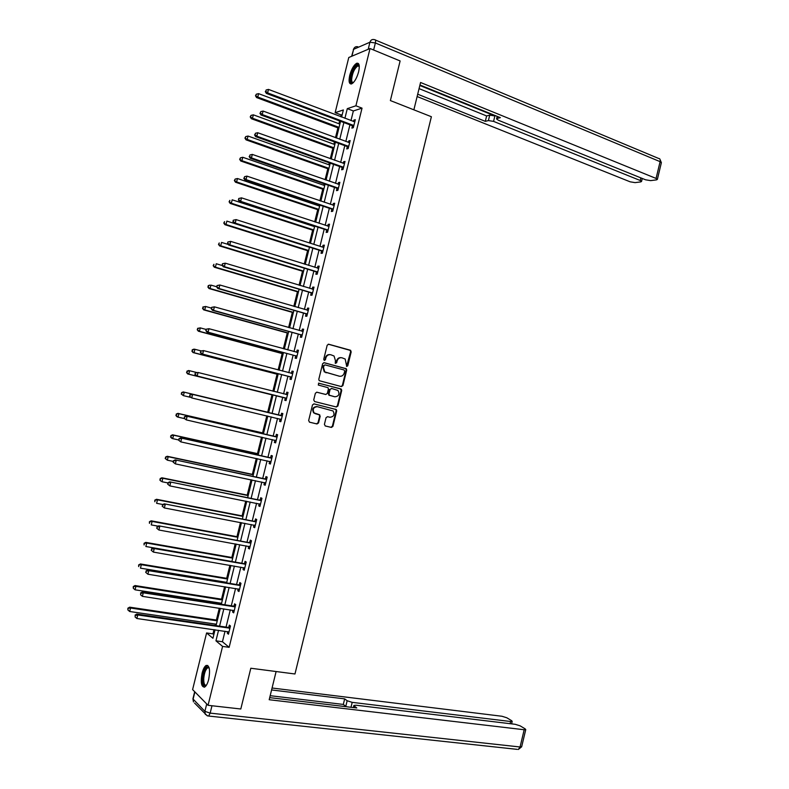 <?xml version="1.0" encoding="UTF-8"?>
<svg xmlns="http://www.w3.org/2000/svg" width="789" height="789" viewBox="0 0 789 789"><rect width="100%" height="100%" fill="white"/><g stroke="black" fill="none" stroke-linecap="round" stroke-linejoin="round"><path stroke-width="1.18" d="M346.716 366.461L347.781 365.761L351.194 351.845L350.326 350.208L328.717 344.241L327.179 345.227L323.717 359.281L324.348 360.445L325.423 359.745L325.867 357.92C326.735 355.425 328.372 354.36 330.788 354.744L334.053 356.007L335.414 360.504L335.266 363.295L336.656 362.772L337.1 360.958C337.958 358.472 339.586 357.407 341.972 357.792L345.188 359.025L346.716 366.461M346.539 366.382L350.622 351.786L350.188 350.375L328.254 344.201M324.18 360.376L325.867 357.92M335.414 363.394L336.548 360.889L337.1 360.958M202.112 673.106C203.177 669.023 204.529 666.458 206.166 665.423C209.509 665.285 210.357 669.94 208.7 679.388C207.635 683.481 206.284 686.045 204.667 687.071C201.294 687.17 200.445 682.515 202.112 673.106M349.744 75.3C351.559 68.899 353.906 64.876 356.776 63.238C359.271 62.864 359.883 65.724 358.62 71.829C356.786 78.249 354.439 82.263 351.598 83.89C349.083 84.255 348.462 81.385 349.744 75.3M324.417 424.354L325.295 425.971L331.38 427.431L332.899 426.405L336.706 410.911L336.331 409.57L314.052 403.879L312.503 404.905L308.647 420.557L309.554 422.184L316.991 423.969L318.539 422.943L320.176 416.267L319.289 414.649L314.16 412.943C312.326 409.235 313.391 407.144 317.346 406.67L333.057 410.97C334.93 414.649 333.895 416.74 329.96 417.263L327.573 416.681L326.044 417.697L324.417 424.354M342.229 114.553L341.104 114.928L335.147 112.669L348.777 57.508L370.031 48.514L400.122 60.95L390.377 100.568L431.386 116.723L294.968 673.984L250.813 668.244L240.803 708.995L208.049 705.307L192.605 689.596L206.6 632.956L212.931 638.291L215.032 629.78M370.031 48.514L355.908 105.795L347.298 108.645L344.911 118.311M225.033 631.23L222.439 641.743L229.145 647.325L362.033 108.152L355.908 105.795M229.145 647.325L222.577 646.418L208.049 705.307M341.4 386.59L342.919 385.584L346.706 370.12L346.292 368.729L324.18 362.693L322.642 363.69L318.795 379.312L319.19 380.683L341.4 386.59M341.706 390.506L337.909 405.99L336.39 406.996L314.624 401.562L313.726 399.924L315.373 393.228L316.922 392.212L325.788 394.47L327.317 393.455L328.402 389.036L328.017 387.675L318.292 385.032L318.756 383.178L341.312 389.145L341.706 390.506L341.154 390.397L337.357 405.862L337.909 405.99M362.033 108.152L353.354 110.963L350.977 120.599M349.931 124.83L345.829 141.497M344.793 145.669L340.661 162.416M339.655 166.528L335.503 183.354M334.506 187.397L330.335 204.312M329.348 208.296L325.157 225.289M324.19 229.214L319.979 246.286M319.022 250.152L314.791 267.313M313.854 271.11L309.604 288.35M308.686 292.088L304.406 309.406M303.499 313.085L299.209 330.492M298.321 334.102L294.001 351.588M293.133 355.139L288.794 372.714M287.936 376.195L283.576 393.859M282.738 397.281L278.369 414.994M277.521 418.417L273.152 436.11M272.294 439.601L267.944 457.255M267.067 460.806L262.727 478.41M261.83 482.04L257.5 499.585M256.583 503.283L252.273 520.789M251.336 524.557L247.036 542.013M246.089 545.85L241.799 563.247M240.832 567.163L236.552 584.511M235.566 588.495L231.305 605.794M230.299 609.848L226.048 627.097M352.427 125.964L351.894 128.124L353.324 127.7L355.306 119.681L353.866 120.115L353.511 121.555M347.288 146.774L346.756 148.934L348.176 148.569L350.158 140.541L348.738 140.925L348.363 142.434M342.16 167.603L341.617 169.773L343.028 169.457L345.01 161.42L343.6 161.755L343.215 163.323M337.011 188.463L336.479 190.622L337.87 190.366L339.862 182.318L338.461 182.604L338.057 184.241M331.863 209.332L331.331 211.501L332.711 211.294L334.704 203.246L333.313 203.473L332.889 205.179M326.715 230.23L326.182 232.4L327.543 232.242L329.536 224.184L328.165 224.352L327.721 226.127M321.557 251.139L321.024 253.308L322.376 253.22L324.368 245.152L323.007 245.261L322.553 247.105M316.399 272.077L315.856 274.247L317.198 274.207L319.19 266.13L317.849 266.189L317.375 268.102M311.231 293.025L310.688 295.204L312.02 295.214L314.012 287.137L312.681 287.137L312.188 289.119M306.053 314.002L305.521 316.182L306.832 316.251L308.834 308.154L307.513 308.114L307 310.156M300.875 335L300.343 337.179L301.645 337.298L303.647 329.2L302.335 329.102L301.812 331.212M295.697 356.017L295.155 358.196L296.447 358.374L298.449 350.267L297.147 350.109L296.615 352.288L298.005 352.081M290.51 377.053L289.967 379.233L291.249 379.47L293.252 371.353L291.969 371.136L291.427 373.325M285.312 398.11L284.78 400.289L286.042 400.575L288.044 392.458L286.772 392.192L286.239 394.372M280.115 419.186L279.582 421.375L280.835 421.711L282.837 413.584L281.584 413.258L281.042 415.448M274.917 440.282L274.375 442.471L275.617 442.866L277.62 434.729L276.377 434.354L275.834 436.544M269.71 461.397L269.167 463.587L270.4 464.04L272.402 455.894L271.169 455.47L270.627 457.659M264.483 482.592L263.96 484.732L265.173 485.245L267.185 477.089L265.962 476.595L265.42 478.795M259.246 503.826L258.733 505.897L259.936 506.459L261.948 498.293L260.745 497.751L260.202 499.95M254.009 525.07L253.516 527.072L254.699 527.693L256.721 519.527L255.528 518.925L254.985 521.125M248.762 546.333L248.288 548.276L249.462 548.957L251.474 540.781L250.3 540.12L249.758 542.319M243.515 567.626L243.051 569.5L244.215 570.23L246.237 562.044L245.063 561.334L244.521 563.543M238.258 588.929L237.814 590.744L238.959 591.533L240.98 583.337L239.826 582.568L239.284 584.777M233.002 610.262L232.568 612.008L233.702 612.856L235.724 604.65L234.589 603.832L234.047 606.041M227.735 631.614L227.321 633.301L228.445 634.198L230.467 625.983L229.343 625.105L228.8 627.314M341.104 114.928L340.661 116.703M339.615 120.954L338.925 123.735M337.909 127.867L335.483 137.69M334.447 141.882L333.865 144.219M332.859 148.283L330.295 158.707M329.269 162.83L328.806 164.714M327.82 168.728L325.098 179.734M324.092 183.798L323.737 185.237M322.76 189.182L319.9 200.791M318.914 204.785L318.667 205.781M317.711 209.667L314.693 221.857M313.726 225.802L313.588 226.335M312.651 230.161L309.485 242.953M307.582 250.685L304.278 264.068M302.512 271.219L299.061 285.204M297.433 291.782L293.833 306.359M292.354 312.355L288.606 327.534M287.265 332.958L283.369 348.728M282.176 353.571L278.132 369.942M277.077 374.203L272.886 391.186M271.978 394.865L267.698 412.223M266.8 415.852L262.579 432.914M261.544 437.136L257.47 453.626M256.277 458.439L252.352 474.357M251.02 479.771L247.223 495.117M245.744 501.114L242.095 515.888M240.467 522.486L236.966 536.678M235.191 543.868L231.828 557.488M229.905 565.279L226.68 578.317M225.723 582.203L225.595 582.706M224.609 586.71L221.531 599.167M220.555 603.121L220.318 604.088M219.312 608.161L216.383 620.046M215.387 624.069L215.032 625.49M214.006 629.632L212.971 633.863L213.839 634.583M212.971 633.863L206.6 632.956M341.617 117.058L343.373 109.947L335.147 112.669M216.048 625.638L220.328 608.319M221.334 604.246L225.624 586.878M226.611 582.874L230.911 565.457M231.877 561.521L236.197 544.055M237.144 540.199L241.473 522.673M242.41 518.886L246.75 501.311M247.667 497.603L252.016 479.978M252.914 476.329L257.273 458.656M258.161 455.085L262.53 437.362M263.398 433.861L267.787 416.089M268.635 412.657L273.024 394.865M273.872 391.433L278.251 373.7M279.119 370.199L283.478 352.555M284.356 348.994L288.685 331.429M289.583 327.81L293.902 310.324M294.81 306.635L299.1 289.238M300.027 285.49L304.307 268.181M305.244 264.364L309.505 247.135M310.462 243.259L314.693 226.118M315.659 222.173L319.88 205.11M320.867 201.116L325.058 184.133M326.054 180.07L330.226 163.175M331.252 159.043L335.404 142.227M336.43 138.045L340.562 121.309M218.553 630.293L215.949 640.836L222.577 646.418M343.866 122.551L339.743 139.258M338.708 143.44L334.566 160.236M333.55 164.349L329.388 181.223M328.382 185.287L324.2 202.24M323.214 206.235L319.003 223.277M318.036 227.202L313.815 244.324M312.858 248.2L308.607 265.4M307.671 269.207L303.4 286.496M302.483 290.244L298.193 307.611M297.285 311.3L292.975 328.747M292.078 332.366L287.748 349.912M286.871 353.462L282.521 371.086M281.663 374.578L277.294 392.281M276.446 395.713L272.057 413.485M271.219 416.908L266.84 434.65M265.972 438.151L261.603 455.845M260.725 459.415L256.366 477.069M255.468 480.698L251.129 498.303M250.212 502.011L245.882 519.556M244.945 523.334L240.625 540.84M239.678 544.686L235.369 562.133M234.402 566.058L230.112 583.456M229.126 587.45L224.845 604.798M223.839 608.861L219.569 626.16M353.354 110.963L347.298 108.645M222.439 641.743L215.949 640.836M353.866 120.115L355.08 120.579M348.738 140.925L349.951 141.379M343.6 161.755L344.823 162.189M338.461 182.604L339.684 183.028M333.313 203.473L334.536 203.887M328.165 224.352L329.398 224.757M323.007 245.261L324.24 245.655M317.849 266.189L319.081 266.574M312.681 287.137L313.923 287.512M307.513 308.114L308.755 308.469M302.335 329.102L303.578 329.447M297.147 350.109L298.4 350.444M291.969 371.136L293.222 371.471M286.772 392.192L288.034 392.508M279.582 421.375L280.845 421.671M274.375 442.471L275.647 442.757M269.167 463.587L270.44 463.873M263.96 484.732L265.232 484.998M258.733 505.897L260.015 506.144M253.516 527.072L254.798 527.318M248.288 548.276L249.571 548.513M243.051 569.5L244.343 569.727M237.814 590.744L239.106 590.951M232.568 612.008L233.869 612.205M227.321 633.301L228.623 633.488M341.183 357.664C338.895 357.427 337.347 358.502 336.548 360.889M329.989 354.626C327.682 354.389 326.123 355.464 325.324 357.851M341.154 386.521L342.357 385.486L346.144 370.041L345.73 368.65L323.786 362.654M344.685 371.116L344.073 369.972L325.058 364.903L323.983 365.593L323.51 367.516L324.802 371.935L339.369 376.205C341.745 376.56 343.363 375.505 344.221 373.019L344.685 371.116M324.871 364.873L323.983 365.593M339.438 376.225L324.259 371.856L322.967 367.437L323.441 365.514M336.035 406.907L337.357 405.862M316.655 392.182L325.364 394.382M318.5 383.158L340.838 388.888M334.921 396.788C338.895 396.265 339.901 394.155 337.939 390.456L331.627 388.464L330.098 389.47L329.013 393.889L329.398 395.24L334.674 396.739M331.469 388.435L330.098 389.47M334.368 396.68L328.845 395.131L328.461 393.78L329.546 389.371M341.154 390.397L340.276 388.78M329.96 417.263L327.504 416.661M317.217 406.641L316.803 406.542C312.858 407.025 311.793 409.116 313.627 412.815L315.6 413.752M309.406 422.135L316.458 423.831L317.997 422.805L319.634 416.138L319.279 414.817L315.067 413.623M325.157 425.922L330.828 427.283L332.356 426.267L336.153 410.783L335.779 409.452L313.874 403.85M339.881 124.1L258.595 93.644L257.756 97.037L256.553 97.55L338.856 128.222M255.971 95.548L256.307 94.187L255.488 95.755L257.756 97.037L339.073 127.374M256.307 94.187L258.595 93.644M256.553 97.55L255.488 95.755M353.857 125.54L267.619 92.885L268.487 89.413L354.774 121.841M353.511 126.96L351.835 125.55L266.366 93.408L267.619 92.885L265.794 91.356L266.14 89.976L265.794 91.356M265.291 91.573L266.366 93.408M268.487 89.413L266.14 89.976M353.245 82.727C351.628 83.466 350.78 82.46 350.701 79.679C350.484 73.052 357.052 61.818 359.025 65.556L359.271 66.079M359.291 66.355L357.812 65.921C354.399 68.495 352.338 73.022 351.628 79.502C351.667 81.701 352.269 82.707 353.433 82.529M358.443 63.564L357.723 63.692C353.492 66.878 350.937 72.489 350.05 80.527L351.056 84.019M206.323 685.365C203.917 686.805 202.753 684.536 202.842 678.57C203.878 670.394 205.811 666.577 208.631 667.139L209.095 667.691M209.164 667.948L207.685 667.78C205.584 669.457 204.272 673.027 203.749 678.491C203.631 683.442 204.538 685.661 206.462 685.138M207.744 665.423L207.191 665.62C204.588 667.701 202.96 672.12 202.309 678.905C202.122 683.481 202.783 686.252 204.312 687.229M413.87 109.819L420.567 82.49L656.073 178.442L660.097 161.656L375.367 42.961L373.631 50.003M419.837 85.478L494.89 115.944L493.559 121.378L640.234 180.503L640.865 177.89M493.559 121.378L488.401 120.589L489.722 115.155L494.89 115.944M417.697 94.197L485.314 121.348L488.401 120.589M417.125 96.534L630.145 181.815L635.076 182.624L640.727 181.904L641.536 181.46L640.234 180.503M497.622 116.535L496.567 118.922L498.323 120.224L645.599 179.803L650.649 180.622L656.517 179.872L657.365 179.409L656.073 178.442M497.159 118.439L500.354 117.65L419.955 84.995M419.067 88.624L486.626 115.944L489.722 115.155M486.626 115.944L485.314 121.348M276.111 671.528L269.197 699.725L524.182 729.746L525.76 729.598L525.178 728.888L520.148 725.85L515.217 724.302L356.036 705.228L353.886 705.435L353.827 707.615M269.7 697.634L356.796 707.97L354.212 706.037M510.098 723.691L510.611 721.511L512.199 721.363L511.647 720.702L506.804 717.773L501.972 716.264L272.067 688.008M346.529 706.757L345.799 706.323L347.16 700.74L344.665 698.876L271.594 689.951M347.16 700.74L352.19 702.358L350.997 707.279M510.611 721.511L352.19 702.358M345.799 706.323L343.314 704.429L270.183 695.691M343.314 704.429L344.665 698.876M334.822 144.565L253.328 114.829L252.48 118.232L251.287 118.685L333.816 148.638M250.695 116.733L251.03 115.381L250.212 116.92L252.48 118.232L334.013 147.849M251.03 115.381L253.328 114.829M251.287 118.685L250.212 116.92M329.763 165.059L248.042 136.043L247.194 139.446L246.02 139.84L328.776 169.063M245.409 137.947L245.744 136.586L244.935 138.105L247.194 139.446L328.954 168.343M245.744 136.586L248.042 136.043M246.02 139.84L244.935 138.105M348.718 146.399L262.234 114.533L263.102 111.062L349.626 142.71M348.383 147.76L346.706 146.369L260.991 115.007L262.234 114.533L260.409 113.005L260.755 111.614L260.409 113.005M259.916 113.192L260.991 115.007M263.102 111.062L260.755 111.614M343.56 167.288L256.849 136.201L257.707 132.73L344.477 163.589M343.245 168.58L341.558 167.209L255.616 136.615L256.849 136.201L255.015 134.672L255.37 133.282L255.015 134.672M254.531 134.84L255.616 136.615M257.707 132.73L255.37 133.282M324.703 185.573L242.756 157.277L241.907 160.68L240.744 161.015L323.727 189.518M240.122 159.181L240.458 157.82L239.659 159.319L241.907 160.68L323.884 188.857M240.458 157.82L242.756 157.277M240.744 161.015L239.659 159.319M319.634 206.097L237.469 178.531L236.621 181.934L235.467 182.22L318.667 209.992M234.826 180.434L235.171 179.064L234.372 180.543L236.621 181.934L318.815 209.391M235.171 179.064L237.469 178.531M235.467 182.22L234.372 180.543M314.555 226.65L232.173 199.804L231.325 203.207L230.181 203.444L313.618 230.477M229.53 201.708L229.875 200.337L229.076 201.797L231.325 203.207L313.746 229.944M230.181 203.444L229.076 201.797M338.412 188.196L251.454 157.889L252.312 154.417L339.319 184.488M338.106 189.419L336.42 188.068L250.231 158.244L251.454 157.889L249.62 156.36L249.965 154.969L249.62 156.36M249.137 156.498L250.231 158.244M252.312 154.417L249.965 154.969M333.254 209.124L246.05 179.606L246.918 176.125L334.161 205.416M332.958 210.288L331.272 208.947L244.846 179.902L246.05 179.606L244.225 178.067L244.57 176.677L244.225 178.067M243.742 178.186L244.846 179.902M246.918 176.125L244.57 176.677M238.692 198.503L238.811 199.795L238.692 198.503L241.513 197.852L329.003 226.364M239.166 198.404L241.513 197.852L240.645 201.333L239.452 201.58L326.113 229.846L327.81 231.167M328.086 230.072L240.645 201.333L238.811 199.795M238.337 199.893L239.452 201.58M309.475 247.223L226.867 221.098L226.019 224.51L224.895 224.678L308.548 250.991M224.234 223.001L224.569 221.63L223.78 223.07L226.019 224.51L308.667 250.517M224.895 224.678L223.78 223.07M233.278 220.23L232.933 221.63L233.278 220.23L236.098 219.608L323.342 247.342M233.751 220.161L236.098 219.608L235.23 223.1L234.057 223.277L320.955 250.764L322.662 252.066M322.918 251.04L235.23 223.1L233.406 221.551M232.933 221.63L234.057 223.277M228.287 244.472L221.561 242.41L220.713 245.823L219.598 245.941L303.479 271.515M218.918 244.314L219.263 242.943L218.484 244.363L220.713 245.823L303.578 271.11M219.598 245.941L218.484 244.363M227.873 241.986L227.518 243.377L227.873 241.986L230.684 241.385L318.657 268.309M228.337 241.937L230.684 241.385L229.816 244.876L228.652 244.994L315.797 271.702L317.503 272.994M317.74 272.027L229.816 244.876L227.982 243.328M317.977 268.29L318.677 268.211M227.518 243.377L228.652 244.994M222.409 265.577L216.255 263.743L215.397 267.165L214.302 267.224L298.41 292.068M213.612 265.646L213.947 264.285L213.168 265.676L215.397 267.165L298.489 291.723M214.302 267.224L213.168 265.676M222.449 263.753L222.103 265.153L222.449 263.753L225.26 263.181L313.48 289.316M222.912 263.733L225.26 263.181L224.392 266.672L223.248 266.741L310.629 292.66L312.336 293.942M312.562 293.035L224.392 266.672L222.557 265.124M312.641 289.257L313.519 289.149M222.103 265.153L223.248 266.741M216.728 286.772L210.929 285.105L210.081 288.527L208.996 288.527L293.33 312.641M208.296 287.009L208.631 285.638L207.862 287.009L210.081 288.527L293.4 312.355M208.197 285.648L209.844 285.115L208.631 285.638M208.996 288.527L207.862 287.009M217.024 285.549L216.679 286.949L217.024 285.549L219.835 284.997L308.292 310.343M217.478 285.549L219.835 284.997L218.957 288.498L217.833 288.498L305.451 313.637L307.168 314.9M307.375 314.061L218.957 288.498L217.133 286.949M307.306 310.245L308.351 310.107M216.679 286.949L217.833 288.498M211.422 308.095L205.613 306.477L204.755 309.909L203.69 309.86L288.241 333.224M202.97 308.391L203.306 307.02L202.536 308.371L204.755 309.909L288.301 333.007M202.881 307L205.613 306.477L203.306 307.02M203.69 309.86L202.536 308.371M211.6 307.365L211.255 308.765L211.6 307.365L214.401 306.842L303.104 331.39M212.044 307.385L214.401 306.842L213.523 310.343L212.409 310.284L300.274 334.644L301.99 335.887M302.187 335.118L213.523 310.343L211.699 308.785M301.96 331.252L303.183 331.084M211.255 308.765L212.409 310.284M206.107 329.447L200.288 327.879L199.43 331.311L198.374 331.202L283.162 353.837M197.635 329.792L197.98 328.411L197.22 329.743L199.43 331.311L283.192 353.679M197.556 328.372L200.288 327.879L197.98 328.411M198.374 331.202L197.22 329.743M206.166 329.21L205.821 330.611L206.166 329.21L208.957 328.707L297.907 352.456M206.61 329.25L208.957 328.707L208.089 332.208L206.984 332.09L295.086 355.661L296.812 356.894M296.989 356.184L208.089 332.208L206.254 330.65M205.821 330.611L206.984 332.09M201.156 350.908L194.952 349.3L194.094 352.732L193.049 352.575L278.063 374.459M192.309 351.213L192.644 349.833L191.885 351.144L194.094 352.732L278.083 374.371M192.23 349.774L193.907 349.142L194.952 349.3L192.644 349.833M193.049 352.575L191.885 351.144M200.731 351.066L200.376 352.466L200.731 351.066L203.513 350.592L292.709 373.542M201.165 351.135L203.513 350.592L202.645 354.093L201.55 353.926L289.898 376.708L291.634 377.921M291.792 377.28L202.645 354.093L200.81 352.535M291.249 373.355L292.818 373.108M200.376 352.466L201.55 353.926M196.51 372.467L189.616 370.741L188.758 374.183L187.723 373.956L272.964 395.111M186.963 372.655L187.309 371.274L186.559 372.566L188.758 374.183L272.974 395.082M186.894 371.195L188.581 370.534L189.616 370.741L187.309 371.274M187.723 373.956L186.559 372.566M195.287 372.95L194.932 374.351L195.287 372.95L198.069 372.497L287.502 394.648M195.711 373.039L198.069 372.497L197.191 376.008L196.116 375.781L284.701 397.764L286.446 398.958M286.585 398.386L197.191 376.008L195.366 374.45M285.855 394.421L287.63 394.145M194.932 374.351L196.116 375.781M268.684 412.46L183.255 391.936L184.271 392.202L183.413 395.644L190.386 397.311M268.674 412.489L184.271 392.202L181.559 392.626L181.618 394.115L181.963 392.735M181.618 394.115L183.413 395.644L181.214 394.007M181.559 392.626L183.255 391.936M281.594 415.793L191.549 394.145L282.294 415.773M190.257 394.973L192.615 394.431L191.737 397.942L189.478 396.265L190.257 394.973L189.478 396.265M281.377 419.521L191.737 397.942L189.902 396.374M280.342 415.468L282.432 415.211M281.249 420.024L279.789 418.949M191.549 394.145L189.833 394.855M263.575 433.141L177.919 413.367L178.916 413.692L178.058 417.134L184.379 418.584M263.556 433.23L178.916 413.692L176.213 414.087L176.272 415.606L176.618 414.225M176.272 415.606L178.058 417.134L177.061 416.799L175.868 415.468M176.213 414.087L177.919 413.367M276.377 436.948L186.105 416.04L277.087 436.928M184.794 416.917L187.151 416.375L186.273 419.896L184.024 418.19L184.794 416.917L184.024 418.19M276.16 440.676L186.273 419.896L184.439 418.328M275.134 436.573L277.235 436.287M276.051 441.12L274.759 440.163M186.105 416.04L184.379 416.779M258.467 453.853L172.574 434.808L173.57 435.203L172.712 438.645L178.61 439.946M258.427 454L173.57 435.203L170.868 435.577L170.917 437.106L171.262 435.725M170.917 437.106L172.712 438.645L171.716 438.25L170.523 436.948M170.868 435.577L172.574 434.808M271.16 458.123L180.651 437.954L271.86 458.093M179.33 438.891L181.687 438.349L180.809 441.879L178.561 440.144L179.33 438.891L178.561 440.144M270.943 461.851L180.809 441.879L178.975 440.301M269.927 457.689L272.037 457.393M270.844 462.226L269.69 461.387M180.651 437.954L178.916 438.733M253.348 474.574L167.229 456.279L168.205 456.723L167.347 460.174L173.264 461.427M253.299 474.791L168.205 456.723L165.512 457.078L165.552 458.636L165.897 457.255M165.552 458.636L167.347 460.174L165.167 458.458M165.512 457.078L167.229 456.279M265.932 479.327L175.197 459.888L266.643 479.288M173.856 460.894L176.213 460.352L175.336 463.873L173.097 462.117L173.856 460.894L173.097 462.117M265.715 483.046L175.336 463.873L173.501 462.305M264.709 478.834L266.83 478.519M265.637 483.351L264.621 482.621M175.197 459.888L173.452 460.707M248.229 495.314L161.883 477.779L162.84 478.272L161.982 481.734L167.919 482.927M248.16 495.591L162.84 478.272L160.147 478.598L160.187 480.185L160.532 478.805M160.187 480.185L161.025 481.221L159.802 479.978M160.147 478.598L161.883 477.779M260.695 500.542L169.734 481.852L261.406 500.502M168.373 482.907L170.74 482.365L169.852 485.896L167.623 484.111L168.373 482.907L167.623 484.111M260.478 504.26L169.852 485.896L168.027 484.318M259.492 499.989L261.613 499.664M260.419 504.496L259.542 503.875M169.734 481.852L167.978 482.7M243.101 516.075L156.518 499.289L157.475 499.841L156.607 503.303L162.899 504.516M243.012 516.42L157.475 499.841L154.782 500.147L154.822 501.755L155.157 500.374M154.782 500.147L156.518 499.289M255.458 521.776L164.26 503.826L256.169 521.726M162.889 504.95L165.256 504.408L164.368 507.948L162.149 506.124L162.889 504.95L162.149 506.124M255.242 525.494L164.368 507.948L162.544 506.36M254.275 521.174L256.395 520.829M255.202 525.671L254.462 525.158M164.26 503.826L162.495 504.713M237.972 536.865L151.163 520.819L152.099 521.44L151.232 524.902L158.145 526.164M237.864 537.27L152.099 521.44L149.417 521.716L149.437 523.344L149.782 521.963M149.417 521.716L151.163 520.819M250.221 543.039L158.786 525.829L250.932 542.98M157.405 527.013L159.763 526.47L158.885 530.011L156.666 528.166L157.405 527.013L156.666 528.166M250.005 546.747L158.885 530.011L157.05 528.423M249.048 542.378L251.168 542.013M249.975 546.856L249.373 546.442M158.786 525.829L157.011 526.756M232.834 557.665L145.797 542.378L146.715 543.049L145.857 546.511L231.887 561.482M232.716 558.139L146.715 543.049L144.042 543.305L144.062 544.962L144.407 543.572M144.042 543.305L145.797 542.378M244.975 564.322L243.811 563.602L153.303 547.862L154.269 548.562L245.685 564.253M151.912 549.095L154.269 548.562L153.391 552.103L151.172 550.229L151.912 549.095L151.172 550.229M244.758 568.021L153.391 552.103L151.557 550.515M243.811 563.602L245.941 563.218M153.303 547.862L151.527 548.819M227.696 578.485L140.422 563.957L141.33 564.687L140.462 568.149L226.729 582.371M227.557 579.027L141.33 564.687L138.657 564.914L138.667 566.601L139.012 565.21M138.657 564.914L140.422 563.957M239.718 585.616L238.574 584.846L147.819 569.905L148.766 570.674L240.438 585.546M146.409 571.206L148.766 570.674L147.888 574.214L145.679 572.321L146.409 571.206L145.679 572.321M239.511 589.324L147.888 574.214L146.054 572.627M238.574 584.846L240.714 584.442M147.819 569.905L146.034 570.901M222.547 599.334L135.047 585.556L135.935 586.345L135.077 589.817L221.571 603.279M222.399 599.936L135.935 586.345L133.272 586.552L133.282 588.249L133.627 586.868M135.077 589.817L133.282 588.249M133.272 586.552L135.047 585.556M234.461 606.938L233.327 606.11L142.336 591.977L143.263 592.805L235.181 606.869M140.906 593.338L140.55 594.758L140.906 593.338L143.263 592.805L142.385 596.346L234.254 610.647M233.327 606.11L235.477 605.686M142.336 591.977L140.531 593.003M140.55 594.758L142.385 596.346M217.399 620.193L129.662 607.175L130.54 608.023L129.672 611.495L216.403 624.217M217.231 620.854L130.54 608.023L127.877 608.201L127.877 609.936L128.222 608.546M129.672 611.495L127.877 609.936M127.877 608.201L129.662 607.175M229.204 628.281L228.08 627.393L136.832 614.069L137.75 614.956L229.924 628.202M135.392 615.489L135.037 616.909L135.392 615.489L137.75 614.956L136.872 618.507L228.988 631.979M228.08 627.393L230.23 626.959M136.832 614.069L135.027 615.134M135.037 616.909L136.872 618.507M347.219 365.682L347.781 365.761M324.871 359.676L325.423 359.745M336.104 362.693L336.656 362.772M349.754 350.148L350.326 350.208M350.622 351.786L351.194 351.845M345.276 368.414L345.838 368.493M346.144 370.041L346.706 370.12M342.357 385.486L342.919 385.584M322.967 367.437L323.51 367.516M325.808 372.684L326.35 372.773M338.806 376.116L339.369 376.205M325.246 394.362L325.788 394.47M328.461 393.78L329.013 393.889M329.348 395.407L329.891 395.516M318.746 414.521L319.289 414.649M319.634 416.138L320.176 416.267M317.997 422.805L318.539 422.943M316.458 423.831L316.991 423.969M335.276 409.175L335.828 409.294M336.153 410.783L336.706 410.911M332.356 426.267L332.899 426.405M330.828 427.283L331.38 427.431M353.699 125.392L352.269 125.816M353.265 125.126L351.835 125.55M368.197 49.293L369.942 42.221L353.62 49.312L351.924 56.177M375.426 40.032L658.687 158.481C659.989 158.54 660.462 159.605 660.097 161.656L661.34 162.781M351.638 56.295L353.62 49.312C354.35 47.162 355.76 46.314 357.861 46.778M375.367 42.961C375.85 40.643 375.603 39.558 374.637 39.697L374.282 39.618C372.132 39.134 370.692 40.002 369.942 42.221L375.367 42.961M194.893 691.923L193.118 699.093L204.893 711.343L206.718 703.956M211.975 705.751L210.16 713.118L520.059 746.986L524.182 729.746M521.677 746.68L520.059 746.986L518.314 749.481L521.647 746.798L525.76 729.598M517.278 749.372L208.621 716.037L210.16 713.118L204.893 711.343L205.229 714.232L207.892 715.978M192.93 698.768L193.453 701.904L192.989 698.581L194.686 691.706M207.26 715.81L194.558 703.058M348.551 146.261L347.13 146.626M348.117 145.995L346.706 146.369M343.402 167.15L341.992 167.465M342.968 166.883L341.558 167.209M338.244 188.058L336.854 188.315M337.81 187.802L336.42 188.068M333.086 208.986L331.705 209.193M332.652 208.73L331.272 208.947M327.918 229.934L326.557 230.092M327.484 229.688L326.113 229.846M322.75 250.902L321.399 251.001M322.316 250.655L320.955 250.764M317.572 271.889L316.231 271.939M317.139 271.653L315.797 271.702M312.395 292.906L311.063 292.897M311.951 292.67L310.629 292.66M307.207 313.933L305.895 313.874M306.773 313.706L305.451 313.637M302.019 334.99L300.717 334.871M301.576 334.753L300.274 334.644M302.897 331.419L302.374 331.37M296.822 356.056L295.53 355.888M296.378 355.829L295.086 355.661M297.709 352.486L296.98 352.387M291.624 377.152L290.342 376.925M291.18 376.935L289.898 376.708M292.502 373.572L291.348 373.375M286.417 398.258L285.154 397.981M285.973 398.05L284.701 397.764M287.304 394.678L286.032 394.411M281.209 419.393L279.957 419.058M282.087 415.813L280.835 415.487M275.992 440.548L274.809 440.173M276.88 436.968L275.637 436.583M270.775 461.723L270.055 461.466M271.653 458.133L270.43 457.699M265.548 482.917L265.035 482.71M266.435 479.327L265.212 478.834M261.198 500.542L259.995 499.989M255.961 521.776L254.778 521.164M250.724 543.029L249.551 542.368M245.478 564.303L244.314 563.583M240.231 585.596L239.077 584.827M234.974 606.919L233.83 606.09M229.707 628.251L228.583 627.373M350.188 350.375L350.75 350.434M345.73 368.65L346.292 368.729M324.259 371.856L324.802 371.935M328.845 395.131L329.398 395.24M340.759 389.036L341.312 389.145M313.627 412.815L314.16 412.943M319.279 414.817L319.821 414.945M335.779 409.452L336.331 409.57M353.354 125.155L351.924 125.589M359.281 66.286L359.025 65.556M359.291 66.523L357.812 65.921M209.115 667.898L208.631 667.139M209.174 667.967L207.685 667.78M659.742 158.875L661.379 162.652L657.365 179.409M354.212 47.991L353.314 49.539M496.616 118.745L497.188 116.368M641.536 181.46L642.256 178.452M353.364 707.565L353.847 705.583M512.199 721.363L511.597 723.868M348.255 146.054L346.835 146.419M343.146 166.962L341.736 167.278M338.027 187.9L336.637 188.157M332.909 208.848L331.528 209.065M327.78 229.826L326.409 229.984M322.652 250.823L321.291 250.922M317.513 271.84L316.162 271.889M312.365 292.877L311.034 292.867"/></g></svg>
